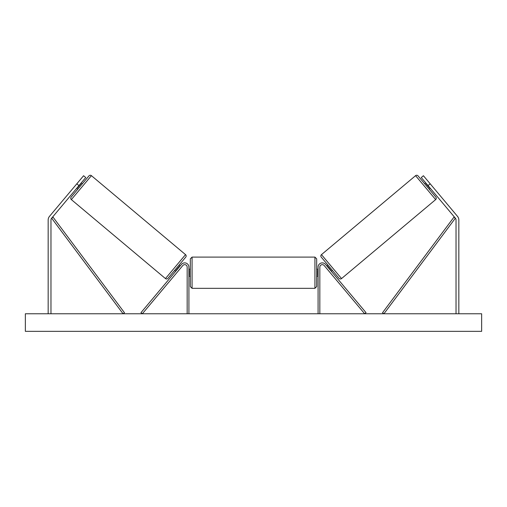 <?xml version="1.0" encoding="UTF-8"?>
<svg xmlns="http://www.w3.org/2000/svg" width="507" height="507" viewBox="0 0 507 507"><rect width="100%" height="100%" fill="white"/><g stroke="black" fill="none" stroke-linecap="round" stroke-linejoin="round"><path stroke-width="0.76" d="M188.915 313.776L188.915 267.094A4.214 4.214 0 0 0 181.474 264.388L140.978 312.648L142.328 313.776L182.824 265.516A2.459 2.459 0 0 1 187.159 267.094L187.159 313.776M78.965 185.606L76.817 183.8L83.585 175.733L85.734 177.539L51.632 218.187A2.808 2.808 0 0 0 50.973 219.987L50.973 313.776M76.817 183.8L49.477 216.381A5.615 5.615 0 0 0 48.165 219.987L48.165 313.776M428.035 185.606L430.183 183.8L423.415 175.733L421.266 177.539L455.368 218.187A2.808 2.808 0 0 1 456.027 219.987L456.027 313.776M430.183 183.8L457.523 216.381A5.615 5.615 0 0 1 458.835 219.987L458.835 313.776M318.085 313.776L318.085 267.094A4.214 4.214 0 0 1 325.526 264.388L366.022 312.648L364.672 313.776L324.176 265.516A2.459 2.459 0 0 0 319.841 267.094L319.841 313.776M192.077 288.331L190.321 286.575L190.321 258.849L192.077 257.093L192.077 288.331L314.923 288.331L314.923 257.093L316.679 258.849L316.679 286.575L314.923 288.331M188.915 275.219L189.269 275.219L189.269 270.206L188.915 270.206M318.085 275.219L317.731 275.219L317.731 270.206L318.085 270.206M91.425 175.669L71.348 199.6A1.755 1.755 0 0 1 71.132 197.128L88.953 175.885A1.755 1.755 0 0 1 91.425 175.669L185.537 254.634A1.755 1.755 0 0 1 185.752 257.112L167.931 278.349A1.755 1.755 0 0 1 165.453 278.571L185.537 254.634M71.348 199.6L165.453 278.571M76.709 188.293L77.786 189.2M81.221 182.919L82.299 183.819M77.356 187.527L77.622 187.748L80.847 183.914L80.581 183.686M174.585 270.421L175.656 271.321M176.303 270.554L176.037 270.326L179.256 266.486L179.529 266.714M179.098 265.041L180.169 265.947M481.65 313.776L25.35 313.776L25.35 331.331L481.65 331.331L481.65 313.776M415.575 175.669A1.755 1.755 0 0 1 418.047 175.885L435.868 197.128A1.755 1.755 0 0 1 435.652 199.6L341.547 278.571L321.463 254.634L415.575 175.669L435.652 199.6M341.547 278.571A1.755 1.755 0 0 1 339.069 278.349L321.248 257.112A1.755 1.755 0 0 1 321.463 254.634M430.291 188.293L429.214 189.2M425.779 182.919L424.701 183.819M429.644 187.527L429.378 187.748L426.153 183.914L426.419 183.686M332.415 270.421L331.344 271.321M327.902 265.041L326.831 265.947M330.697 270.554L330.963 270.326L327.744 266.486L327.471 266.714M51.632 218.187L123.068 313.776L124.475 312.73L53.039 217.135L51.632 218.187M455.368 218.187L383.932 313.776L382.525 312.73L453.961 217.135L455.368 218.187M192.077 257.093L314.923 257.093M190.321 269.204L188.915 269.204M188.915 276.22L190.321 276.22M316.679 269.204L318.085 269.204M316.679 276.22L318.085 276.22"/></g></svg>
